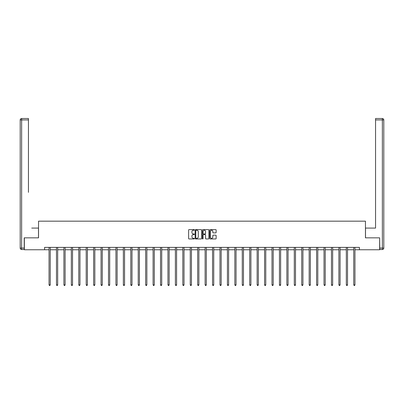<?xml version="1.0" encoding="UTF-8"?>
<svg xmlns="http://www.w3.org/2000/svg" width="404" height="404" viewBox="0 0 404 404"><rect width="100%" height="100%" fill="white"/><g stroke="black" fill="none" stroke-linecap="round" stroke-linejoin="round"><path stroke-width="0.61" d="M194.38 229.921A0.328 0.328 0 0 0 194.051 229.598L189.082 229.598A0.47 0.47 0 0 0 188.612 230.063L188.612 238.481A0.47 0.47 0 0 0 189.082 238.951L194.051 238.951A0.328 0.328 0 0 0 194.38 238.623A0.328 0.328 0 0 0 194.051 238.294L193.405 238.294A1.495 1.495 0 0 1 191.91 236.8L191.91 236.098A1.495 1.495 0 0 1 193.405 234.598L194.051 234.598A0.328 0.328 0 0 0 194.38 234.275A0.328 0.328 0 0 0 194.051 233.946L193.405 233.946A1.495 1.495 0 0 1 191.91 232.446L191.91 231.75A1.495 1.495 0 0 1 193.405 230.25L194.051 230.25A0.328 0.328 0 0 0 194.38 229.921M215.665 232.891A0.47 0.47 0 0 0 216.135 232.426L216.135 230.063A0.47 0.47 0 0 0 215.665 229.598L210.151 229.598A0.47 0.47 0 0 0 209.681 230.063L209.681 238.481A0.47 0.47 0 0 0 210.151 238.951L215.665 238.951A0.47 0.47 0 0 0 216.135 238.481L216.135 235.628A0.47 0.47 0 0 0 215.665 235.163L213.307 235.163A0.47 0.47 0 0 0 212.837 235.628L212.837 237.042A1.252 1.252 0 0 1 211.585 238.294A1.252 1.252 0 0 1 210.338 237.042L210.338 231.502A1.252 1.252 0 0 1 211.585 230.25A1.252 1.252 0 0 1 212.837 231.502L212.837 232.426A0.47 0.47 0 0 0 213.307 232.891L215.665 232.891M28.442 118.503L21.629 118.503L28.442 118.503L25.391 118.503L28.442 118.503L28.442 119.932L21.629 119.932L21.629 248.086L24.2 248.086L24.2 237.845L38.542 237.845L38.542 221.17L365.458 221.17L365.458 237.845L379.654 237.845L379.654 249.758L359.409 249.758L359.409 247.374L44.591 247.374L44.591 249.758L49.046 249.758M24.346 237.845L24.346 249.758L44.591 249.758M201.591 230.063A0.47 0.47 0 0 0 201.121 229.598L195.607 229.598A0.47 0.47 0 0 0 195.137 230.063L195.137 238.481A0.47 0.47 0 0 0 195.607 238.951L201.121 238.951A0.47 0.47 0 0 0 201.591 238.481L201.591 230.063M202.879 229.598L208.393 229.598A0.47 0.47 0 0 1 208.863 230.063L208.863 238.481A0.47 0.47 0 0 1 208.393 238.951L206.035 238.951A0.47 0.47 0 0 1 205.565 238.481L205.565 235.067A0.47 0.47 0 0 0 205.096 234.598L203.53 234.598A0.47 0.47 0 0 0 203.066 235.067L203.066 238.623A0.328 0.328 0 0 1 202.737 238.951A0.328 0.328 0 0 1 202.409 238.623L202.409 230.063A0.47 0.47 0 0 1 202.879 229.598M50.237 249.758L56.479 249.758M57.671 249.758L63.913 249.758M65.105 249.758L71.341 249.758M72.533 249.758L78.775 249.758M79.967 249.758L86.209 249.758M87.4 249.758L93.637 249.758M94.829 249.758L101.071 249.758M102.263 249.758L108.504 249.758M109.696 249.758L115.938 249.758M117.125 249.758L123.366 249.758M124.558 249.758L130.8 249.758M131.992 249.758L138.234 249.758M139.42 249.758L145.662 249.758M146.854 249.758L153.096 249.758M154.288 249.758L160.529 249.758M161.721 249.758L167.958 249.758M169.15 249.758L175.392 249.758M176.583 249.758L182.825 249.758M184.017 249.758L190.259 249.758M191.446 249.758L197.687 249.758M198.879 249.758L205.121 249.758M206.313 249.758L212.554 249.758M213.741 249.758L219.983 249.758M221.175 249.758L227.417 249.758M228.608 249.758L234.85 249.758M236.042 249.758L242.279 249.758M243.471 249.758L249.712 249.758M250.904 249.758L257.146 249.758M258.338 249.758L264.58 249.758M265.766 249.758L272.008 249.758M273.2 249.758L279.442 249.758M280.634 249.758L286.875 249.758M288.062 249.758L294.304 249.758M295.496 249.758L301.738 249.758M302.929 249.758L309.171 249.758M310.363 249.758L316.6 249.758M317.791 249.758L324.033 249.758M325.225 249.758L331.467 249.758M332.659 249.758L338.895 249.758M340.087 249.758L346.329 249.758M347.521 249.758L353.763 249.758M354.954 249.758L359.409 249.758M196.122 230.25A0.328 0.328 0 0 0 195.794 230.578L195.794 237.966A0.328 0.328 0 0 0 196.122 238.294L196.798 238.294A1.495 1.495 0 0 0 198.293 236.8L198.293 231.75A1.495 1.495 0 0 0 196.798 230.25L196.122 230.25M205.565 231.527A1.252 1.252 0 0 0 204.313 230.275A1.252 1.252 0 0 0 203.066 231.527L203.066 233.477A0.47 0.47 0 0 0 203.53 233.946L205.096 233.946A0.47 0.47 0 0 0 205.565 233.477L205.565 231.527M50.303 247.374L50.273 247.445A0.475 0.475 0 0 0 50.237 247.622L50.237 284.876L49.046 284.876L49.046 247.622A0.475 0.475 0 0 0 49.01 247.445L48.985 247.374M50.237 284.876L49.879 285.497L49.404 285.497L49.046 284.876M38.496 237.845L38.496 228.078L31.729 228.078M28.442 119.932L28.442 192.349M20.2 248.086L21.629 248.086L21.629 249.515L24.2 249.515L21.629 249.515A1.429 1.429 0 0 1 20.2 248.086L20.2 119.932A1.429 1.429 0 0 1 21.629 118.503A1.429 1.429 0 0 0 20.2 119.932A1.429 1.429 0 0 1 21.629 118.503A1.429 1.429 0 0 0 20.2 119.932L21.629 119.932L21.629 118.503M24.2 248.086L24.2 249.515M372.271 228.078L375.558 228.078L375.558 118.503L382.371 118.503L375.558 118.503M365.504 237.845L365.504 228.078L375.558 228.078L375.558 192.349M379.8 248.086L382.371 248.086L382.371 249.515A1.429 1.429 0 0 0 383.8 248.086L383.8 119.932L383.8 248.086A1.429 1.429 0 0 1 382.371 249.515L379.8 249.515L379.654 237.845M382.371 118.503A1.429 1.429 0 0 1 383.8 119.932A1.429 1.429 0 0 0 382.371 118.503L382.371 119.932L375.558 119.932M57.732 247.374L57.706 247.445A0.475 0.475 0 0 0 57.671 247.622L57.671 284.876L56.479 284.876L56.479 247.622A0.475 0.475 0 0 0 56.444 247.445L56.419 247.374M57.671 284.876L57.312 285.497L56.838 285.497L56.479 284.876M65.165 247.374L65.135 247.445A0.475 0.475 0 0 0 65.105 247.622L65.105 284.876L63.913 284.876L63.913 247.622A0.475 0.475 0 0 0 63.877 247.445L63.847 247.374M65.105 284.876L64.746 285.497L64.266 285.497L63.913 284.876M72.599 247.374L72.569 247.445A0.475 0.475 0 0 0 72.533 247.622L72.533 284.876L71.341 284.876L71.341 247.622A0.475 0.475 0 0 0 71.311 247.445L71.281 247.374M72.533 284.876L72.175 285.497L71.7 285.497L71.341 284.876M80.027 247.374L80.002 247.445A0.475 0.475 0 0 0 79.967 247.622L79.967 284.876L78.775 284.876L78.775 247.622A0.475 0.475 0 0 0 78.74 247.445L78.714 247.374M79.967 284.876L79.608 285.497L79.133 285.497L78.775 284.876M87.461 247.374L87.431 247.445A0.475 0.475 0 0 0 87.4 247.622L87.4 284.876L86.209 284.876L86.209 247.622A0.475 0.475 0 0 0 86.173 247.445L86.143 247.374M87.4 284.876L87.042 285.497L86.567 285.497L86.209 284.876M94.895 247.374L94.864 247.445A0.475 0.475 0 0 0 94.829 247.622L94.829 284.876L93.637 284.876L93.637 247.622A0.475 0.475 0 0 0 93.607 247.445L93.577 247.374M94.829 284.876L94.475 285.497L93.996 285.497L93.637 284.876M102.323 247.374L102.298 247.445A0.475 0.475 0 0 0 102.263 247.622L102.263 284.876L101.071 284.876L101.071 247.622A0.475 0.475 0 0 0 101.035 247.445L101.01 247.374M102.263 284.876L101.904 285.497L101.429 285.497L101.071 284.876M109.757 247.374L109.731 247.445A0.475 0.475 0 0 0 109.696 247.622L109.696 284.876L108.504 284.876L108.504 247.622A0.475 0.475 0 0 0 108.469 247.445L108.439 247.374M109.696 284.876L109.338 285.497L108.863 285.497L108.504 284.876M117.19 247.374L117.16 247.445A0.475 0.475 0 0 0 117.125 247.622L117.125 284.876L115.938 284.876L115.938 247.622A0.475 0.475 0 0 0 115.903 247.445L115.872 247.374M117.125 284.876L116.771 285.497L116.291 285.497L115.938 284.876M124.619 247.374L124.594 247.445A0.475 0.475 0 0 0 124.558 247.622L124.558 284.876L123.366 284.876L123.366 247.622A0.475 0.475 0 0 0 123.331 247.445L123.306 247.374M124.558 284.876L124.2 285.497L123.725 285.497L123.366 284.876M132.052 247.374L132.027 247.445A0.475 0.475 0 0 0 131.992 247.622L131.992 284.876L130.8 284.876L130.8 247.622A0.475 0.475 0 0 0 130.765 247.445L130.739 247.374M131.992 284.876L131.633 285.497L131.159 285.497L130.8 284.876M139.486 247.374L139.456 247.445A0.475 0.475 0 0 0 139.42 247.622L139.42 284.876L138.234 284.876L138.234 247.622A0.475 0.475 0 0 0 138.198 247.445L138.168 247.374M139.42 284.876L139.067 285.497L138.587 285.497L138.234 284.876M146.92 247.374L146.889 247.445A0.475 0.475 0 0 0 146.854 247.622L146.854 284.876L145.662 284.876L145.662 247.622A0.475 0.475 0 0 0 145.632 247.445L145.602 247.374M146.854 284.876L146.495 285.497L146.021 285.497L145.662 284.876M154.348 247.374L154.323 247.445A0.475 0.475 0 0 0 154.288 247.622L154.288 284.876L153.096 284.876L153.096 247.622A0.475 0.475 0 0 0 153.06 247.445L153.035 247.374M154.288 284.876L153.929 285.497L153.454 285.497L153.096 284.876M161.782 247.374L161.752 247.445A0.475 0.475 0 0 0 161.721 247.622L161.721 284.876L160.529 284.876L160.529 247.622A0.475 0.475 0 0 0 160.494 247.445L160.464 247.374M161.721 284.876L161.363 285.497L160.883 285.497L160.529 284.876M169.215 247.374L169.185 247.445A0.475 0.475 0 0 0 169.15 247.622L169.15 284.876L167.958 284.876L167.958 247.622A0.475 0.475 0 0 0 167.928 247.445L167.897 247.374M169.15 284.876L168.796 285.497L168.317 285.497L167.958 284.876M176.644 247.374L176.619 247.445A0.475 0.475 0 0 0 176.583 247.622L176.583 284.876L175.392 284.876L175.392 247.622A0.475 0.475 0 0 0 175.356 247.445L175.331 247.374M176.583 284.876L176.225 285.497L175.75 285.497L175.392 284.876M184.078 247.374L184.047 247.445A0.475 0.475 0 0 0 184.017 247.622L184.017 284.876L182.825 284.876L182.825 247.622A0.475 0.475 0 0 0 182.79 247.445L182.76 247.374M184.017 284.876L183.658 285.497L183.184 285.497L182.825 284.876M191.511 247.374L191.481 247.445A0.475 0.475 0 0 0 191.446 247.622L191.446 284.876L190.259 284.876L190.259 247.622A0.475 0.475 0 0 0 190.223 247.445L190.193 247.374M191.446 284.876L191.092 285.497L190.612 285.497L190.259 284.876M198.94 247.374L198.914 247.445A0.475 0.475 0 0 0 198.879 247.622L198.879 284.876L197.687 284.876L197.687 247.622A0.475 0.475 0 0 0 197.652 247.445L197.627 247.374M198.879 284.876L198.521 285.497L198.046 285.497L197.687 284.876M206.373 247.374L206.348 247.445A0.475 0.475 0 0 0 206.313 247.622L206.313 284.876L205.121 284.876L205.121 247.622A0.475 0.475 0 0 0 205.086 247.445L205.06 247.374M206.313 284.876L205.954 285.497L205.479 285.497L205.121 284.876M213.807 247.374L213.777 247.445A0.475 0.475 0 0 0 213.741 247.622L213.741 284.876L212.554 284.876L212.554 247.622A0.475 0.475 0 0 0 212.519 247.445L212.489 247.374M213.741 284.876L213.388 285.497L212.908 285.497L212.554 284.876M221.241 247.374L221.21 247.445A0.475 0.475 0 0 0 221.175 247.622L221.175 284.876L219.983 284.876L219.983 247.622A0.475 0.475 0 0 0 219.953 247.445L219.922 247.374M221.175 284.876L220.816 285.497L220.342 285.497L219.983 284.876M228.669 247.374L228.644 247.445A0.475 0.475 0 0 0 228.608 247.622L228.608 284.876L227.417 284.876L227.417 247.622A0.475 0.475 0 0 0 227.381 247.445L227.356 247.374M228.608 284.876L228.25 285.497L227.775 285.497L227.417 284.876M236.103 247.374L236.072 247.445A0.475 0.475 0 0 0 236.042 247.622L236.042 284.876L234.85 284.876L234.85 247.622A0.475 0.475 0 0 0 234.815 247.445L234.785 247.374M236.042 284.876L235.684 285.497L235.204 285.497L234.85 284.876M243.536 247.374L243.506 247.445A0.475 0.475 0 0 0 243.471 247.622L243.471 284.876L242.279 284.876L242.279 247.622A0.475 0.475 0 0 0 242.249 247.445L242.218 247.374M243.471 284.876L243.117 285.497L242.637 285.497L242.279 284.876M250.965 247.374L250.94 247.445A0.475 0.475 0 0 0 250.904 247.622L250.904 284.876L249.712 284.876L249.712 247.622A0.475 0.475 0 0 0 249.677 247.445L249.652 247.374M250.904 284.876L250.546 285.497L250.071 285.497L249.712 284.876M258.398 247.374L258.368 247.445A0.475 0.475 0 0 0 258.338 247.622L258.338 284.876L257.146 284.876L257.146 247.622A0.475 0.475 0 0 0 257.111 247.445L257.08 247.374M258.338 284.876L257.979 285.497L257.505 285.497L257.146 284.876M265.832 247.374L265.802 247.445A0.475 0.475 0 0 0 265.766 247.622L265.766 284.876L264.58 284.876L264.58 247.622A0.475 0.475 0 0 0 264.544 247.445L264.514 247.374M265.766 284.876L265.413 285.497L264.933 285.497L264.58 284.876M273.261 247.374L273.235 247.445A0.475 0.475 0 0 0 273.2 247.622L273.2 284.876L272.008 284.876L272.008 247.622A0.475 0.475 0 0 0 271.973 247.445L271.948 247.374M273.2 284.876L272.841 285.497L272.367 285.497L272.008 284.876M280.694 247.374L280.669 247.445A0.475 0.475 0 0 0 280.634 247.622L280.634 284.876L279.442 284.876L279.442 247.622A0.475 0.475 0 0 0 279.406 247.445L279.381 247.374M280.634 284.876L280.275 285.497L279.8 285.497L279.442 284.876M288.128 247.374L288.097 247.445A0.475 0.475 0 0 0 288.062 247.622L288.062 284.876L286.875 284.876L286.875 247.622A0.475 0.475 0 0 0 286.84 247.445L286.81 247.374M288.062 284.876L287.709 285.497L287.229 285.497L286.875 284.876M295.561 247.374L295.531 247.445A0.475 0.475 0 0 0 295.496 247.622L295.496 284.876L294.304 284.876L294.304 247.622A0.475 0.475 0 0 0 294.269 247.445L294.243 247.374M295.496 284.876L295.137 285.497L294.662 285.497L294.304 284.876M302.99 247.374L302.965 247.445A0.475 0.475 0 0 0 302.929 247.622L302.929 284.876L301.738 284.876L301.738 247.622A0.475 0.475 0 0 0 301.702 247.445L301.677 247.374M302.929 284.876L302.571 285.497L302.096 285.497L301.738 284.876M310.424 247.374L310.393 247.445A0.475 0.475 0 0 0 310.363 247.622L310.363 284.876L309.171 284.876L309.171 247.622A0.475 0.475 0 0 0 309.136 247.445L309.105 247.374M310.363 284.876L310.004 285.497L309.525 285.497L309.171 284.876M317.857 247.374L317.827 247.445A0.475 0.475 0 0 0 317.791 247.622L317.791 284.876L316.6 284.876L316.6 247.622A0.475 0.475 0 0 0 316.569 247.445L316.539 247.374M317.791 284.876L317.433 285.497L316.958 285.497L316.6 284.876M325.286 247.374L325.26 247.445A0.475 0.475 0 0 0 325.225 247.622L325.225 284.876L324.033 284.876L324.033 247.622A0.475 0.475 0 0 0 323.998 247.445L323.973 247.374M325.225 284.876L324.866 285.497L324.392 285.497L324.033 284.876M332.719 247.374L332.689 247.445A0.475 0.475 0 0 0 332.659 247.622L332.659 284.876L331.467 284.876L331.467 247.622A0.475 0.475 0 0 0 331.431 247.445L331.401 247.374M332.659 284.876L332.3 285.497L331.825 285.497L331.467 284.876M340.153 247.374L340.123 247.445A0.475 0.475 0 0 0 340.087 247.622L340.087 284.876L338.895 284.876L338.895 247.622A0.475 0.475 0 0 0 338.865 247.445L338.835 247.374M340.087 284.876L339.734 285.497L339.254 285.497L338.895 284.876M347.581 247.374L347.556 247.445A0.475 0.475 0 0 0 347.521 247.622L347.521 284.876L346.329 284.876L346.329 247.622A0.475 0.475 0 0 0 346.294 247.445L346.268 247.374M347.521 284.876L347.162 285.497L346.688 285.497L346.329 284.876M355.015 247.374L354.99 247.445A0.475 0.475 0 0 0 354.954 247.622L354.954 284.876L353.763 284.876L353.763 247.622A0.475 0.475 0 0 0 353.727 247.445L353.697 247.374M354.954 284.876L354.596 285.497L354.121 285.497L353.763 284.876M383.8 248.086L382.371 248.086L382.371 119.932L383.8 119.932"/></g></svg>
